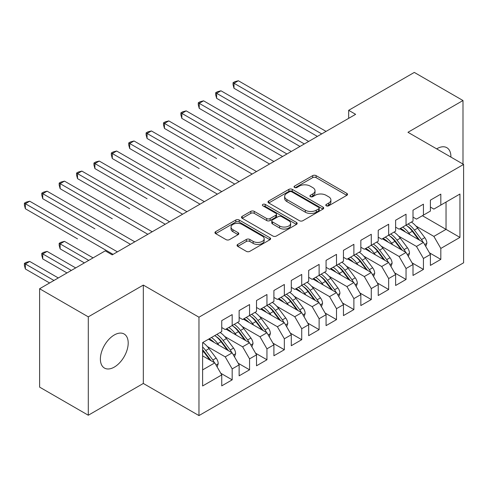 <?xml version="1.0" encoding="UTF-8"?>
<svg xmlns="http://www.w3.org/2000/svg" width="488" height="488" viewBox="0 0 488 488"><rect width="100%" height="100%" fill="white"/><g stroke="black" fill="none" stroke-linecap="round" stroke-linejoin="round"><path stroke-width="0.73" d="M326.289 205.808A1.69 0.976 0 0 0 328.68 205.808L346.815 195.34A2.416 1.391 0 0 0 347.517 194.352A2.416 1.391 0 0 0 346.815 193.37L316.096 175.631A2.416 1.391 0 0 0 312.68 175.631L294.545 186.099A1.69 0.976 0 0 0 294.05 186.788A1.69 0.976 0 0 0 294.545 187.477A1.69 0.976 0 0 0 296.936 187.477L299.284 186.123A7.723 4.459 0 0 1 310.203 186.123L312.765 187.606A7.723 4.459 0 0 1 315.028 190.759A7.723 4.459 0 0 1 312.765 193.907L310.417 195.267A1.69 0.976 0 0 0 309.923 195.956A1.69 0.976 0 0 0 310.417 196.646A1.69 0.976 0 0 0 312.808 196.646L315.156 195.291A7.723 4.459 0 0 1 326.075 195.291L328.637 196.768A7.723 4.459 0 0 1 330.901 199.921A7.723 4.459 0 0 1 328.637 203.075L326.289 204.429A1.69 0.976 0 0 0 325.795 205.119A1.69 0.976 0 0 0 326.289 205.808L326.289 204.429M114.29 367.098A19.672 11.358 120 0 0 127.142 349.762A19.672 11.358 120 0 0 124.129 333.999A19.672 11.358 120 0 0 114.29 334.975A19.672 11.358 120 0 0 101.443 352.305A19.672 11.358 120 0 0 104.456 368.068A19.672 11.358 120 0 0 114.29 367.098M450.906 157.087A19.672 11.358 120 0 0 446.831 147.687A19.672 11.358 120 0 0 436.998 148.663A19.672 11.358 120 0 0 436.656 148.864M237.76 244.409A2.416 1.391 0 0 0 237.052 245.391A2.416 1.391 0 0 0 237.76 246.379L246.373 251.357A2.416 1.391 0 0 0 249.789 251.357L269.925 239.73A2.416 1.391 0 0 0 270.633 238.742A2.416 1.391 0 0 0 269.925 237.76L239.205 220.021A2.416 1.391 0 0 0 235.796 220.021L215.653 231.648A2.416 1.391 0 0 0 214.946 232.636A2.416 1.391 0 0 0 215.653 233.618L226.066 239.626A2.416 1.391 0 0 0 229.482 239.626L238.095 234.655A2.416 1.391 0 0 0 238.803 233.667A2.416 1.391 0 0 0 238.095 232.684L232.935 229.702A6.454 3.727 0 0 1 231.044 227.066A6.454 3.727 0 0 1 235.033 223.62A6.454 3.727 0 0 1 242.066 224.431L262.288 236.107A6.454 3.727 0 0 1 264.179 238.742A6.454 3.727 0 0 1 260.195 242.188A6.454 3.727 0 0 1 253.162 241.377L249.789 239.431A2.416 1.391 0 0 0 246.373 239.431L237.76 244.409L237.76 246.379M88.297 316.852L88.297 415.233L143.326 383.458L143.326 285.084L88.297 316.852L39.613 288.743L105.249 250.85L112.203 254.864L355.624 114.326L348.67 110.312L348.67 118.346M143.326 285.084L198.97 317.206L463.6 164.419L463.6 262.8L198.97 415.581L198.97 317.206M462.99 164.066L462.99 100.528L407.962 132.297L463.6 164.419M462.99 100.528L414.306 72.419L348.67 110.312M299.455 220.71A2.416 1.391 0 0 0 302.865 220.71L323.007 209.084A2.416 1.391 0 0 0 323.715 208.095A2.416 1.391 0 0 0 323.007 207.113L292.288 189.374A2.416 1.391 0 0 0 288.872 189.374L268.736 201.001A2.416 1.391 0 0 0 268.028 201.989A2.416 1.391 0 0 0 268.736 202.971L299.455 220.71M263.52 206.174A1.69 0.976 0 0 1 265.234 206.412L265.234 204.405L296.466 222.436A2.416 1.391 0 0 1 297.174 223.419A2.416 1.391 0 0 1 296.466 224.407L276.33 236.033A2.416 1.391 0 0 1 272.914 236.033L242.194 218.295L242.194 216.324A2.416 1.391 0 0 0 241.487 217.312A2.416 1.391 0 0 0 242.194 218.295M242.194 216.324L250.814 211.353A2.416 1.391 0 0 1 254.224 211.353L266.686 218.545A2.416 1.391 0 0 0 270.096 218.545L275.818 215.245A2.416 1.391 0 0 0 276.525 214.256A2.416 1.391 0 0 0 275.818 213.268L262.843 205.784A1.69 0.976 0 0 1 262.349 205.094A1.69 0.976 0 0 1 263.392 204.191A1.69 0.976 0 0 1 265.234 204.405M422.394 215.714L446.038 229.372L446.038 202.062L459.946 194.035L440.823 205.076L440.823 194.132L430.392 200.159L430.392 211.097L423.438 215.116L423.438 204.173L413 210.194L413 221.137L406.046 225.151L406.046 214.208L395.615 220.234L395.615 231.178L388.661 235.192L388.661 224.248L378.23 230.275L378.23 241.212L371.276 245.232L371.276 234.289L360.839 240.309L360.839 251.253L353.885 255.267L353.885 244.323L343.454 250.35L343.454 261.293L336.5 265.307L336.5 254.364L326.069 260.385L326.069 271.328L319.115 275.342L319.115 264.404L308.678 270.425L308.678 281.369L301.724 285.382L301.724 274.439L291.293 280.466L291.293 291.403L284.339 295.423L284.339 284.48L273.908 290.5L273.908 301.444L266.948 305.457L266.948 294.52L256.517 300.541L256.517 311.484L249.563 315.498L249.563 304.555L239.132 310.582L239.132 321.519L232.178 325.539L232.178 314.595L221.747 320.616L221.747 331.559L202.618 342.6L202.618 385.965L221.747 374.924L214.787 362.883L202.618 355.856M459.946 194.035L459.946 237.4L440.823 248.441L433.869 236.393L415.959 226.054M429.434 252.808L440.823 259.384L440.823 248.441M440.823 259.384L430.392 265.405L430.392 254.468L423.438 258.481L416.484 246.434L398.568 236.094M412.049 262.849L423.438 269.425L423.438 258.481M423.438 269.425L413 275.445L413 264.502L406.046 268.522L399.092 256.474L381.183 246.129M394.658 272.884L406.046 279.459L406.046 268.522M406.046 279.459L395.615 285.486L395.615 274.543L388.661 278.556L381.707 266.509L363.792 256.169M377.273 282.924L388.661 289.5L388.661 278.556M388.661 289.5L378.23 295.521L378.23 284.583L371.276 288.597L364.316 276.55L346.407 266.21M359.888 292.965L371.276 299.541L371.276 288.597M371.276 299.541L360.839 305.561L360.839 294.618L353.885 298.632L346.931 286.59L329.022 276.245M342.497 302.999L353.885 309.575L353.885 298.632M353.885 309.575L343.454 315.602L343.454 304.658L336.5 308.672L329.546 296.625L311.631 286.285M325.112 313.04L336.5 319.616L336.5 308.672M336.5 319.616L326.069 325.636L326.069 314.693L319.115 318.713L312.155 306.665L294.246 296.326M307.727 323.08L319.115 329.65L319.115 318.713M319.115 329.65L308.678 335.677L308.678 324.733L301.724 328.747L294.77 316.706L276.861 306.36M290.336 333.115L301.724 339.691L301.724 328.747M301.724 339.691L291.293 345.717L291.293 334.774L284.339 338.788L277.385 326.74L259.47 316.401M272.951 343.155L284.339 349.731L284.339 338.788M284.339 349.731L273.908 355.752L273.908 344.809L266.948 348.829L259.994 336.781L242.085 326.441M255.566 353.196L266.948 359.766L266.948 348.829M266.948 359.766L256.517 365.793L256.517 354.849L249.563 358.863L242.609 346.815L224.7 336.476M238.174 363.231L249.563 369.806L249.563 358.863M249.563 369.806L239.132 375.827L239.132 364.89L232.178 368.904L225.224 356.856L207.309 346.517M220.789 373.271L232.178 379.847L232.178 368.904M232.178 379.847L221.747 385.868L221.747 374.924M221.747 327.546L225.224 329.553L232.178 325.539M202.618 369.904L214.787 362.883M239.132 317.505L242.609 319.512L249.563 315.498M225.224 356.856L232.178 352.842L208.529 339.19M239.132 364.89L232.178 352.842M256.517 307.471L259.994 309.477L266.948 305.457M242.609 346.815L249.563 342.802L225.92 329.15M256.517 354.849L249.563 342.802M273.908 297.43L277.385 299.437L284.339 295.423M259.994 336.781L266.948 332.767L243.305 319.109M273.908 344.809L266.948 332.767M291.293 287.389L294.77 289.396L301.724 285.382M277.385 326.74L284.339 322.727L260.69 309.075M291.293 334.774L284.339 322.727M308.678 277.355L312.155 279.362L319.115 275.342M294.77 316.706L301.724 312.686L278.081 299.034M308.678 324.733L301.724 312.686M326.069 267.314L329.546 269.321L336.5 265.307M312.155 306.665L319.115 302.651L295.466 289M326.069 314.693L319.115 302.651M343.454 257.274L346.931 259.281L353.885 255.267M329.546 296.625L336.5 292.611L312.851 278.959M343.454 304.658L336.5 292.611M360.839 247.239L364.316 249.246L371.276 245.232M346.931 286.59L353.885 282.57L330.242 268.918M360.839 294.618L353.885 282.57M378.23 237.198L381.707 239.205L388.661 235.192M364.316 276.55L371.276 272.536L347.627 258.884M378.23 284.583L371.276 272.536M395.615 227.158L399.092 229.171L406.046 225.151M381.707 266.509L388.661 262.495L365.012 248.843M395.615 274.543L388.661 262.495M413 217.123L416.484 219.13L423.438 215.116M399.092 256.474L406.046 252.455L382.403 238.803M413 264.502L406.046 252.455M430.392 207.083L433.869 209.09L440.823 205.076M416.484 246.434L423.438 242.42L399.788 228.768M430.392 254.468L423.438 242.42M39.613 288.743L39.613 387.124L88.297 415.233M143.326 383.458L198.97 415.581M433.869 236.393L446.038 229.372L459.946 237.4M326.966 206.046L328.637 205.082A7.723 4.459 0 0 0 330.901 201.928L330.901 199.921M315.028 190.759L315.028 192.766A7.723 4.459 0 0 1 312.765 195.92L311.094 196.884M346.779 195.359L316.096 177.638A2.416 1.391 0 0 0 312.68 177.638L295.222 187.721M322.971 209.102L292.288 191.387A2.416 1.391 0 0 0 288.872 191.387L268.766 202.996M318.737 208.791A1.69 0.976 0 0 0 319.231 208.095A1.69 0.976 0 0 0 318.737 207.406L291.775 191.839A1.69 0.976 0 0 0 289.384 191.839L286.907 193.266A7.723 4.459 0 0 0 284.644 196.42A7.723 4.459 0 0 0 286.907 199.574L305.342 210.218A7.723 4.459 0 0 0 316.261 210.218L318.737 208.791L318.737 210.798A1.69 0.976 0 0 0 319.231 210.108L319.231 208.095M284.644 196.42L284.644 198.427A7.723 4.459 0 0 0 286.907 201.581L286.907 199.574M318.737 210.798L316.261 212.225A7.723 4.459 0 0 1 305.342 212.225L286.907 201.581M242.225 218.313L250.814 213.36L250.814 211.353M276.525 214.256L276.525 216.263A2.416 1.391 0 0 1 275.818 217.251L270.096 220.552A2.416 1.391 0 0 1 266.686 220.552L254.224 213.36A2.416 1.391 0 0 0 250.814 213.36M265.234 206.412L296.436 224.425M279.612 226.005A6.454 3.727 0 0 0 286.651 226.816A6.454 3.727 0 0 0 290.635 223.37A6.454 3.727 0 0 0 288.743 220.735L281.619 216.623A2.416 1.391 0 0 0 278.203 216.623L272.487 219.923A2.416 1.391 0 0 0 271.779 220.905A2.416 1.391 0 0 0 272.487 221.894L279.612 226.005L279.612 228.012A6.454 3.727 0 0 0 286.651 228.823A6.454 3.727 0 0 0 290.635 225.377L290.635 223.37M271.779 220.905L271.779 222.912A2.416 1.391 0 0 0 272.487 223.9L272.487 221.894M279.612 228.012L272.487 223.9M264.179 238.742L264.179 240.749A6.454 3.727 0 0 1 260.195 244.195A6.454 3.727 0 0 1 253.162 243.384L249.789 241.438A2.416 1.391 0 0 0 246.373 241.438L237.79 246.397M231.044 227.066L231.044 229.073A6.454 3.727 0 0 0 232.935 231.709L232.935 229.702M238.065 234.673L232.935 231.709M269.894 239.748L239.205 222.028A2.416 1.391 0 0 0 235.796 222.028L215.69 233.636M425.756 246.44L426.878 243.201A6.515 3.764 -120 0 0 424.798 237.656L417.691 228.171A18.812 10.858 -120 0 0 411.402 222.064M410.182 234.771L408.999 233.191A18.812 10.858 -120 0 0 402.704 227.085M405.558 232.099A15.616 9.016 -120 0 0 400.41 228.408M422.931 242.127A6.515 3.764 -120 0 0 421.492 239.559L414.391 230.08A18.812 10.858 -120 0 0 408.096 223.968M407.151 225.993A15.616 9.016 60 0 1 413.153 231.544L419.668 240.242M234.002 148.511L181.841 118.395L181.841 113.375L186.19 110.867L273.908 161.51M406.01 225.175A18.812 10.858 60 0 1 412.305 231.281L418.521 239.584M321.72 133.901L234.002 83.259L238.351 80.752L326.069 131.394M317.371 136.414L234.002 88.279L234.002 83.259L233.044 82.71L234.783 81.703L238.351 80.752M234.002 88.279L233.044 84.717L233.044 82.71M408.371 256.481L409.493 253.241A6.515 3.764 -120 0 0 407.413 247.691L400.306 238.205A18.812 10.858 -120 0 0 394.011 232.099M392.797 244.805L391.614 243.225A18.812 10.858 -120 0 0 385.319 237.119M388.173 242.139A15.616 9.016 -120 0 0 383.019 238.449M405.546 252.168A6.515 3.764 -120 0 0 404.107 249.6L397 240.114A18.812 10.858 -120 0 0 390.711 234.008M389.766 236.027A15.616 9.016 60 0 1 395.762 241.584L402.283 250.283M216.617 158.551L164.456 128.435L164.456 123.415L168.799 120.902L256.517 171.55M388.625 235.216A18.812 10.858 60 0 1 394.914 241.322L401.136 249.618M390.98 266.515L392.102 263.276A6.515 3.764 -120 0 0 390.022 257.731L382.921 248.246A18.812 10.858 -120 0 0 376.626 242.139M375.406 254.846L374.229 253.266A18.812 10.858 -120 0 0 367.934 247.16M370.788 252.174A15.616 9.016 -120 0 0 365.634 248.484M388.155 262.202A6.515 3.764 -120 0 0 386.722 259.634L379.615 250.155A18.812 10.858 -120 0 0 373.32 244.049M372.381 246.068A15.616 9.016 60 0 1 378.377 251.619L384.892 260.324M199.226 168.586L147.065 138.47L147.065 133.45L151.414 130.943L239.132 181.585M371.234 245.25A18.812 10.858 60 0 1 377.529 251.357L383.745 259.659M304.335 143.942L216.617 93.299L220.96 90.786L308.678 141.435M299.986 146.449L216.617 98.32L216.617 93.299L215.659 92.744L217.398 91.744L220.96 90.786M216.617 98.32L215.659 94.751L215.659 92.744M286.944 153.982L199.226 103.334L203.575 100.827L291.293 151.469M282.601 156.489L199.226 108.354L199.226 103.334L198.274 102.785L200.013 101.778L203.575 100.827M199.226 108.354L198.274 104.792L198.274 102.785M373.595 276.556L374.717 273.317A6.515 3.764 -120 0 0 372.637 267.766L365.53 258.286A18.812 10.858 -120 0 0 359.241 252.18M358.021 264.88L356.838 263.306A18.812 10.858 -120 0 0 350.543 257.194M353.397 262.215A15.616 9.016 -120 0 0 348.249 258.524M370.77 272.243A6.515 3.764 -120 0 0 369.331 269.675L362.23 260.189A18.812 10.858 -120 0 0 355.935 254.083M354.99 256.108A15.616 9.016 60 0 1 360.986 261.659L367.507 270.358M181.841 178.626L129.68 148.511L129.68 143.49L134.023 140.983L221.747 191.625M353.849 255.291A18.812 10.858 60 0 1 360.144 261.397L366.36 269.699M356.21 286.59L357.326 283.357A6.515 3.764 -120 0 0 355.252 277.806L348.145 268.321A18.812 10.858 -120 0 0 341.85 262.215M340.636 274.921L339.453 273.341A18.812 10.858 -120 0 0 333.158 267.235M336.012 272.255A15.616 9.016 -120 0 0 330.858 268.565M353.385 282.284A6.515 3.764 -120 0 0 351.946 279.716L344.839 270.23A18.812 10.858 -120 0 0 338.55 264.124M337.605 266.143A15.616 9.016 60 0 1 343.601 271.694L350.122 280.399M164.456 188.661L112.295 158.545L112.295 153.531L116.638 151.018L204.356 201.66M336.464 265.326A18.812 10.858 60 0 1 342.753 271.438L348.975 279.734M269.559 164.017L180.883 112.826L182.622 111.819L186.19 110.867M181.841 118.395L180.883 114.832L180.883 112.826M252.174 174.057L163.498 122.86L165.237 121.86L168.799 120.902M164.456 128.435L163.498 124.867L163.498 122.86M338.818 296.631L339.941 293.392A6.515 3.764 -120 0 0 337.861 287.847L330.76 278.361A18.812 10.858 -120 0 0 324.465 272.255M323.245 284.962L322.062 283.382A18.812 10.858 -120 0 0 315.773 277.276M318.627 282.29A15.616 9.016 -120 0 0 313.473 278.599M335.994 292.318A6.515 3.764 -120 0 0 334.561 289.75L327.454 280.271A18.812 10.858 -120 0 0 321.159 274.164M320.213 276.184A15.616 9.016 60 0 1 326.216 281.735L332.731 290.433M147.065 198.701L94.904 168.586L94.904 163.565L99.253 161.058L186.971 211.701M319.073 275.366A18.812 10.858 60 0 1 325.368 281.472L331.584 289.774M234.783 184.098L146.107 132.901L147.852 131.894L151.414 130.943M147.065 138.47L146.107 134.908L146.107 132.901M321.433 306.671L322.556 303.432A6.515 3.764 -120 0 0 320.476 297.881L313.369 288.402A18.812 10.858 -120 0 0 307.08 282.296M305.86 294.996L304.677 293.422A18.812 10.858 -120 0 0 298.381 287.31M301.236 292.33A15.616 9.016 -120 0 0 296.082 288.64M318.609 302.359A6.515 3.764 -120 0 0 317.17 299.791L310.069 290.305A18.812 10.858 -120 0 0 303.774 284.199M302.828 286.224A15.616 9.016 60 0 1 308.825 291.775L315.346 300.474M129.68 208.742L77.519 178.626L77.519 173.606L81.862 171.093L169.58 221.741M301.688 285.407A18.812 10.858 60 0 1 307.983 291.513L314.199 299.815M217.398 194.132L128.722 142.935L130.461 141.935L134.023 140.983M129.68 148.511L128.722 144.948L128.722 142.935M304.048 316.706L305.165 313.473A6.515 3.764 -120 0 0 303.091 307.922L295.984 298.436A18.812 10.858 -120 0 0 289.689 292.33M288.475 305.037L287.292 303.457A18.812 10.858 -120 0 0 280.996 297.351M283.851 302.365A15.616 9.016 -120 0 0 278.697 298.68M301.224 312.399A6.515 3.764 -120 0 0 299.784 309.831L292.678 300.346A18.812 10.858 -120 0 0 286.389 294.24M285.443 296.259A15.616 9.016 60 0 1 291.44 301.81L297.961 310.514M112.295 218.776L60.128 188.661L60.128 183.647L64.477 181.133L152.195 231.776M284.303 295.441A18.812 10.858 60 0 1 290.592 301.547L296.814 309.849M200.013 204.173L111.337 152.976L113.076 151.975L116.638 151.018M112.295 158.545L111.337 154.983L111.337 152.976M286.657 326.746L287.78 323.507A6.515 3.764 -120 0 0 285.7 317.962L278.599 308.477A18.812 10.858 -120 0 0 272.304 302.371M271.084 315.077L269.901 313.497A18.812 10.858 -120 0 0 263.611 307.391M266.46 312.405A15.616 9.016 -120 0 0 261.312 308.715M283.833 322.434A6.515 3.764 -120 0 0 282.399 319.866L275.293 310.386A18.812 10.858 -120 0 0 268.998 304.28M268.052 306.299A15.616 9.016 60 0 1 274.055 311.85L280.57 320.549M94.904 228.817L42.743 198.701L42.743 193.681L47.092 191.174L134.81 241.816M266.912 305.482A18.812 10.858 60 0 1 273.207 311.588L279.423 319.89M182.622 214.208L93.946 163.016L95.685 162.01L99.253 161.058M94.904 168.586L93.946 165.023L93.946 163.016M269.272 336.787L270.395 333.548A6.515 3.764 -120 0 0 268.315 327.997L261.208 318.518A18.812 10.858 -120 0 0 254.913 312.405M253.699 325.112L252.516 323.532A18.812 10.858 -120 0 0 246.22 317.426M249.075 322.446A15.616 9.016 -120 0 0 243.921 318.755M266.448 332.474A6.515 3.764 -120 0 0 265.008 329.906L257.908 320.421A18.812 10.858 -120 0 0 251.613 314.315M250.667 316.34A15.616 9.016 60 0 1 256.664 321.891L263.185 330.59M77.519 238.858L25.358 208.742L25.358 203.722L29.701 201.209L117.419 251.857M249.527 315.522A18.812 10.858 60 0 1 255.822 321.629L262.038 329.931M165.237 224.248L76.561 173.051L78.3 172.05L81.862 171.093M77.519 178.626L76.561 175.064L76.561 173.051M251.887 346.822L253.004 343.589A6.515 3.764 -120 0 0 250.924 338.038L243.823 328.552A18.812 10.858 -120 0 0 237.528 322.446M236.314 335.152L235.131 333.572A18.812 10.858 -120 0 0 228.835 327.466M231.69 332.48A15.616 9.016 -120 0 0 226.536 328.796M249.063 342.515A6.515 3.764 -120 0 0 247.623 339.947L240.517 330.461A18.812 10.858 -120 0 0 234.228 324.355M233.282 326.374A15.616 9.016 60 0 1 239.279 331.925L245.799 340.63M93.08 257.877L64.477 241.365L60.128 243.872L60.128 248.892L84.387 262.898M232.136 325.557A18.812 10.858 60 0 1 238.431 331.663L244.653 339.965M60.128 248.892L59.176 245.33L59.176 243.323L88.731 260.385M59.176 243.323L60.915 242.316L64.477 241.365M147.846 234.289L59.176 183.091L60.915 182.085L64.477 181.133M60.128 188.661L59.176 185.098L59.176 183.091M234.496 356.862L235.619 353.623A6.515 3.764 -120 0 0 233.538 348.078L226.432 338.593A18.812 10.858 -120 0 0 220.143 332.487M218.923 345.193L217.739 343.613A18.812 10.858 -120 0 0 211.45 337.507M214.299 342.521A15.616 9.016 -120 0 0 209.151 338.831M231.672 352.55A6.515 3.764 -120 0 0 230.238 349.981L223.132 340.502A18.812 10.858 -120 0 0 216.837 334.39M215.891 336.415A15.616 9.016 60 0 1 221.894 341.966L228.408 350.665M75.689 267.918L47.092 251.405L42.743 253.912L42.743 258.933L66.996 272.938M214.75 335.598A18.812 10.858 60 0 1 221.046 341.704L227.262 350.006M42.743 258.933L41.785 255.37L41.785 253.364L71.346 270.425M41.785 253.364L43.523 252.357L47.092 251.405M130.461 244.323L41.785 193.132L43.523 192.126L47.092 191.174M42.743 198.701L41.785 195.139L41.785 193.132M217.111 366.903L218.234 363.664A6.515 3.764 -120 0 0 216.154 358.113L209.047 348.633A18.812 10.858 -120 0 0 202.752 342.521M214.287 362.59A6.515 3.764 -120 0 0 212.847 360.022L205.747 350.536A18.812 10.858 -120 0 0 202.618 346.992M202.618 349.768A15.616 9.016 60 0 1 204.502 352.007L211.023 360.705M58.304 277.953L29.701 261.44L25.358 263.953L25.358 268.973L49.611 282.973M202.618 350.433A18.812 10.858 60 0 1 203.661 351.744L209.877 360.04M25.358 268.973L24.4 265.405L24.4 263.398L53.955 280.466M24.4 263.398L26.139 262.398L29.701 261.44M113.076 254.364L24.4 203.167L26.139 202.166L29.701 201.209M25.358 208.742L24.4 205.174L24.4 203.167M328.637 205.082L328.637 203.075M310.417 196.646L310.417 195.267M312.765 195.92L312.765 193.907M294.545 187.477L294.545 186.099M312.68 177.638L312.68 175.631M316.096 177.638L316.096 175.631M346.815 195.34L346.815 193.37M268.736 202.971L268.736 201.001M288.872 191.387L288.872 189.374M292.288 191.387L292.288 189.374M323.007 209.084L323.007 207.113M305.342 212.225L305.342 210.218M316.261 212.225L316.261 210.218M254.224 213.36L254.224 211.353M266.686 220.552L266.686 218.545M270.096 220.552L270.096 218.545M275.818 217.251L275.818 215.245M296.466 224.407L296.466 222.436M246.373 241.438L246.373 239.431M249.789 241.438L249.789 239.431M253.162 243.384L253.162 241.377M238.095 234.655L238.095 232.684M215.653 233.618L215.653 231.648M235.796 222.028L235.796 220.021M239.205 222.028L239.205 220.021M269.925 239.73L269.925 237.76M424.676 244.573L426.835 243.329M414.391 230.08L417.691 228.171M408.999 233.191L412.305 231.281M421.492 239.559L424.798 237.656M407.291 254.608L409.45 253.364M397 240.114L400.306 238.205M391.614 243.225L394.914 241.322M404.107 249.6L407.413 247.691M389.906 264.649L392.059 263.404M379.615 250.155L382.921 248.246M374.229 253.266L377.529 251.357M386.722 259.634L390.022 257.731M372.515 274.689L374.674 273.445M362.23 260.189L365.53 258.286M356.838 263.306L360.144 261.397M369.331 269.675L372.637 267.766M355.13 284.724L357.283 283.479M344.839 270.23L348.145 268.321M339.453 273.341L342.753 271.438M351.946 279.716L355.252 277.806M337.745 294.764L339.898 293.52M327.454 280.271L330.76 278.361M322.062 283.382L325.368 281.472M334.561 289.75L337.861 287.847M320.354 304.805L322.513 303.56M310.069 290.305L313.369 288.402M304.677 293.422L307.983 291.513M317.17 299.791L320.476 297.881M302.969 314.839L305.122 313.595M292.678 300.346L295.984 298.436M287.292 303.457L290.592 301.547M299.784 309.831L303.091 307.922M285.584 324.88L287.737 323.635M275.293 310.386L278.599 308.477M269.901 313.497L273.207 311.588M282.399 319.866L285.7 317.962M268.193 334.92L270.352 333.676M257.908 320.421L261.208 318.518M252.516 323.532L255.822 321.629M265.008 329.906L268.315 327.997M250.808 344.955L252.961 343.711M240.517 330.461L243.823 328.552M235.131 333.572L238.431 331.663M247.623 339.947L250.924 338.038M233.423 354.996L235.576 353.751M223.132 340.502L226.432 338.593M217.739 343.613L221.046 341.704M230.238 349.981L233.538 348.078M216.031 365.036L218.191 363.786M205.747 350.536L209.047 348.633M202.618 352.342L203.661 351.744M212.847 360.022L216.154 358.113"/></g></svg>
